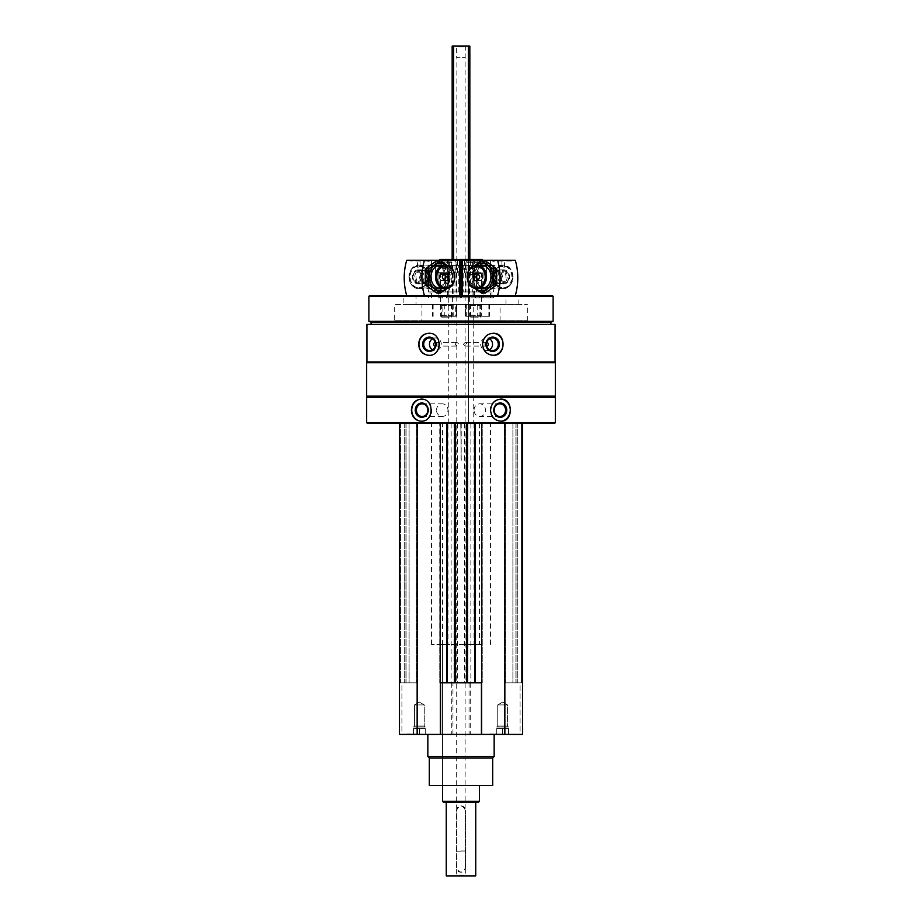 <?xml version="1.0" encoding="UTF-8"?>
<svg xmlns="http://www.w3.org/2000/svg" width="922" height="922" viewBox="0 0 922 922"><rect width="100%" height="100%" fill="white"/><g stroke="black" fill="none" stroke-linecap="round" stroke-linejoin="round"><path stroke-width="0.69" stroke-dasharray="4.61 3.46" d="M515.168 734.408L490.112 733.97L515.168 734.408M431.888 734.408L406.833 733.97L431.888 734.408M427.843 734.408L494.157 734.408L427.843 734.408M520.077 734.408L522.532 734.408L520.077 734.408L520.077 682.822L522.532 682.822L515.905 682.822L520.077 682.822L520.077 734.408M401.923 734.408L399.468 734.408L401.923 734.408L401.923 682.822L399.468 682.822L406.095 682.822L401.923 682.822L401.923 734.408M522.532 423.417L522.532 734.408L522.532 423.417L504.853 423.417L522.532 423.417L522.532 682.822L521.506 682.822L522.532 682.822L522.532 734.408L399.468 734.408L399.468 423.417L417.147 423.417L399.468 423.417L399.468 682.822L400.494 682.822L399.468 682.822L399.468 734.408L399.468 423.417M455.134 344.263L456.816 342.431C459.098 343.652 459.098 344.886 456.816 346.107L455.134 344.263M435.299 342.431A1.844 1.729 90 0 1 437.109 344.263A1.844 1.729 90 0 1 435.299 346.107M463.409 344.263L465.184 342.431C467.362 343.652 467.362 344.886 465.184 346.107L463.409 344.263M486.701 346.107A1.844 1.729 -90 0 1 484.891 344.263A1.844 1.729 -90 0 1 486.701 342.431M470.865 423.417L470.865 682.822L467.927 682.822L467.927 423.417L466.901 423.417L475.74 423.417L417.147 423.417L504.853 423.417L467.927 423.417L467.927 682.822L470.232 682.822L452.944 682.822L452.944 734.408M452.944 682.822L470.865 682.822M555.067 324.371L366.933 324.371M555.067 361.954L366.933 361.954M555.332 397.624L366.668 397.624M555.332 422.679L366.668 422.679M554.595 423.417L367.405 423.417M409.103 423.417L417.816 423.417L409.103 423.417L409.103 682.822L404.7 682.822L417.816 682.822L409.103 682.822L409.103 423.417M440.036 423.417L439.748 682.822L439.748 423.417L439.748 682.822L440.37 682.822M521.506 423.417L515.905 423.417L521.506 423.417L521.506 682.822L521.506 423.417M512.897 423.417L504.184 423.417L512.897 423.417L512.897 682.822L517.3 682.822L504.184 682.822L512.897 682.822L512.897 423.417M554.595 396.886L367.405 396.886M555.332 396.149L366.668 396.149M555.332 362.692L366.668 362.692M367.405 361.954L554.595 361.954L367.405 361.954M371.093 324.371L550.907 324.371L371.093 324.371M550.907 322.158L371.093 322.158M553.119 321.352L368.881 321.352M553.119 296.365L368.881 296.365M552.382 295.628L369.618 295.628M403.145 295.628L518.856 295.628L403.145 295.628L403.145 304.467L518.856 304.467L403.145 304.467M421.942 320.683L500.058 320.683L421.942 320.683L421.942 304.467L500.058 304.467L421.942 304.467M394.674 320.683L527.326 320.683L394.674 320.683L394.674 304.467L527.326 304.467L394.674 304.467M416.041 304.467L505.959 304.467L416.041 304.467L416.041 295.628L505.959 295.628L416.041 295.628M473.228 259.52L448.772 259.52L473.228 259.52L473.228 423.417L448.772 423.417L473.228 423.417M482.068 259.52L439.932 259.52L438.895 260.557L460.677 260.557M461.323 260.557L438.895 260.557L438.895 295.628L483.105 295.628L438.895 295.628L483.105 295.628L438.895 295.628L438.895 291.94L483.105 291.94L438.895 291.94L483.105 291.94L438.895 291.94L438.895 265.409L483.105 265.409L438.895 265.409M421.446 399.099A11.052 10.015 90 0 1 421.757 399.099A11.052 10.015 90 0 1 431.773 410.152A11.052 10.015 90 0 1 421.757 421.204A11.052 10.015 90 0 1 421.446 421.204M436.532 410.152A6.316 5.716 90 0 1 442.249 403.836A6.316 5.716 90 0 1 447.977 410.152A6.316 5.716 90 0 1 442.249 416.467A6.316 5.716 90 0 1 436.532 410.152M500.554 421.204A11.052 10.015 -90 0 1 500.243 421.204A11.052 10.015 -90 0 1 490.227 410.152A11.052 10.015 -90 0 1 500.243 399.099A11.052 10.015 -90 0 1 500.554 399.099M474.023 410.152A6.316 5.716 -90 0 1 479.751 403.836A6.316 5.716 -90 0 1 485.468 410.152A6.316 5.716 -90 0 1 479.751 416.467A6.316 5.716 -90 0 1 474.023 410.152M429.076 333.222A11.052 10.384 90 0 1 429.329 333.211A11.052 10.384 90 0 1 439.713 344.263A11.052 10.384 90 0 1 429.329 355.327A11.052 10.384 90 0 1 429.076 355.316M432.499 338.743A6.316 5.935 90 0 1 441.315 344.263A6.316 5.935 90 0 1 432.499 349.784M492.924 355.316A11.052 10.384 -90 0 1 492.671 355.327A11.052 10.384 -90 0 1 482.287 344.263A11.052 10.384 -90 0 1 492.671 333.211A11.052 10.384 -90 0 1 492.924 333.222M489.501 349.784A6.316 5.935 -90 0 1 480.685 344.263A6.316 5.935 -90 0 1 489.501 338.743M504.853 423.417L504.853 734.408M469.056 682.822L469.056 734.408M466.901 423.417L466.901 682.822L466.901 423.417M451.135 423.417L451.135 682.822M455.099 423.417L455.099 682.822L455.099 423.417M417.147 423.417L417.147 734.408M406.095 423.417L406.095 682.822L406.095 423.417M417.816 423.417L417.816 682.822L417.816 423.417M440.036 682.822L447.216 682.822L446.26 682.822L446.26 423.417L446.26 682.822L455.837 682.822L455.837 423.417L455.837 682.822L454.88 682.822L467.12 682.822L466.163 682.822L466.163 423.417L466.163 682.822L475.74 682.822L475.74 423.417L475.74 682.822L474.784 682.822L481.63 682.822M447.216 423.417L447.216 682.822M454.88 423.417L454.88 682.822M467.12 423.417L467.12 682.822M474.784 423.417L474.784 682.822M515.905 423.417L515.905 682.822L515.905 423.417M504.184 423.417L504.184 682.822L504.184 423.417M470.232 682.822L470.232 734.408M451.768 682.822L451.768 734.408M492.694 785.556L429.306 785.556M442.572 423.417L479.428 423.417L442.572 423.417L442.572 785.556L479.428 785.556L442.572 785.556L442.572 644.501L447.977 644.501L447.977 423.417L490.481 423.417L447.977 423.417M492.694 757.988L429.306 757.988M494.157 756.513L427.843 756.513M474.023 423.417L474.023 644.501L479.428 644.501L442.572 644.501M448.772 423.417L448.772 259.52M474.023 644.501L481.849 644.501L481.849 423.417M481.849 644.501L431.519 644.501L440.151 644.501L440.151 423.417M440.151 644.501L447.977 644.501M431.45 734.408L407.282 734.408L431.45 734.408M424.258 704.927L414.462 704.927L424.258 704.927L424.258 726.04L414.462 726.04L424.258 726.04L425.261 727.032L413.471 727.032L425.261 727.032L425.261 728.507L413.471 728.507L425.261 728.507L422.311 728.507L425.261 728.507L425.261 734.408L413.471 734.408L425.261 734.408L425.261 728.507L413.471 728.507L416.41 728.507L413.471 728.507L413.471 734.408L419.36 734.408L413.471 734.408L413.471 728.507L425.261 728.507L422.311 728.507L425.261 728.507L425.261 734.408L425.261 727.032L413.471 727.032L425.261 727.032L424.258 726.04L414.462 726.04L424.258 726.04L424.258 704.927L414.462 704.927L424.258 704.927L419.36 702.103L424.258 704.927M419.36 728.507L419.36 734.408L419.36 728.507L422.311 728.507L416.41 728.507L419.36 728.507L419.36 734.408L419.36 728.507M514.718 734.408L490.55 734.408L514.718 734.408M413.471 728.507L416.41 728.507L413.471 728.507L413.471 734.408L413.471 728.507M507.538 704.927L497.742 704.927L507.538 704.927L507.538 726.04L497.742 726.04L507.538 726.04L508.529 727.032L496.739 727.032L508.529 727.032L508.529 728.507L496.739 728.507L508.529 728.507L505.59 728.507L508.529 728.507L508.529 734.408L496.739 734.408L508.529 734.408L508.529 728.507L496.739 728.507L499.689 728.507L496.739 728.507L496.739 734.408L502.64 734.408L496.739 734.408L496.739 728.507L508.529 728.507L505.59 728.507L508.529 728.507L508.529 734.408L508.529 727.032L496.739 727.032L508.529 727.032L507.538 726.04L497.742 726.04L507.538 726.04L507.538 704.927L497.742 704.927L507.538 704.927L502.64 702.103L507.538 704.927M502.64 728.507L502.64 734.408L502.64 728.507L505.59 728.507L499.689 728.507L502.64 728.507L502.64 734.408L502.64 728.507M496.739 728.507L499.689 728.507L496.739 728.507L496.739 734.408L496.739 728.507M504.184 260.58L502.087 260.58L504.184 260.58M504.184 267.357L502.087 266.435L504.184 267.357M475.291 297.841L461.403 297.841L475.291 297.841L475.291 295.628L515.294 295.628L475.291 295.628M479.267 295.628L479.267 297.841L493.535 297.841L493.535 295.628M461.519 297.841L461.519 295.628M483.9 295.628L475.475 295.628L475.475 297.841L483.9 297.841L483.9 295.628L473.009 295.628L473.009 260.258L512.816 260.258A2.651 2.178 90 0 1 509.808 260.258M461.403 297.841L461.403 295.628L471.96 295.628L471.96 297.841M475.475 297.841L479.267 297.841M493.535 297.841L483.9 297.841M504.449 260.258L501.764 260.258L504.449 260.258M466.451 260.258L486.562 260.258L466.451 260.258M473.009 295.628L462.729 295.628L462.729 260.258L473.009 260.258M462.729 260.258L461.323 260.258M515.294 260.258L512.816 260.258M490.573 297.841L490.573 260.258M503.32 288.701A11.79 9.658 -90 0 0 511.687 271.01A11.79 9.658 -90 0 0 494.941 271.01A11.79 9.658 -90 0 0 503.32 288.701M485.583 288.69A11.779 9.646 -90 0 0 493.938 271.022A11.779 9.646 -90 0 0 477.216 271.022A11.779 9.646 -90 0 0 485.583 288.69M461.403 295.628L462.729 295.628M475.475 295.628L471.96 295.628M470.07 272.935L482.137 272.935L470.07 272.935M466.451 272.935L486.562 272.935L466.451 272.935M502.859 287.906A10.995 9.013 -90 0 0 511.871 276.911A10.995 9.013 -90 0 0 502.859 265.916A10.995 9.013 -90 0 0 493.846 276.911A10.995 9.013 -90 0 0 502.859 287.906L486.032 287.906A10.995 9.013 -90 0 0 495.033 276.911A10.995 9.013 -90 0 0 486.032 265.916A10.995 9.013 -90 0 0 477.02 276.911A10.995 9.013 -90 0 0 486.032 287.906M502.352 276.911A7.076 5.797 -90 0 0 496.555 269.835A7.076 5.797 -90 0 0 490.758 276.911A7.076 5.797 -90 0 0 496.555 283.988A7.076 5.797 -90 0 0 502.352 276.911M503.135 270.169L506.132 271.333L509.52 276.911A7.076 5.797 -90 0 0 503.735 269.835A7.076 5.797 -90 0 0 497.938 276.911A7.076 5.797 -90 0 0 503.735 283.988A7.076 5.797 -90 0 0 509.532 276.911L506.132 282.489A5.855 4.794 90 0 1 504.103 282.72A5.855 4.794 90 0 1 499.978 275.666A5.855 4.794 90 0 1 506.132 271.333A5.855 4.794 90 0 1 509.463 276.911A5.855 4.794 90 0 1 506.132 282.489L503.135 283.653A7.076 5.797 -90 0 0 507.181 276.911A7.076 5.797 -90 0 0 503.135 270.169A7.076 5.797 -90 0 0 501.372 269.835A7.076 5.797 -90 0 0 495.587 276.485A7.076 5.797 -90 0 0 500.692 283.93L500.738 283.918C503.089 283.261 503.55 283.261 502.11 283.918A7.076 5.797 -90 0 0 503.135 283.653M512.655 276.911A10.891 8.92 -90 0 0 499.275 267.484A10.891 8.92 -90 0 0 499.275 286.339A10.891 8.92 -90 0 0 512.655 276.911M512.886 276.911A11.79 9.658 -90 0 0 503.216 265.121A11.79 9.658 -90 0 0 493.558 276.911A11.79 9.658 -90 0 0 503.216 288.701A11.79 9.658 -90 0 0 512.886 276.911M477.919 273.223L474.542 273.223M477.919 280.599L474.542 280.599M481.411 280.599L478.034 280.599L481.411 280.599L483.151 276.911L479.774 276.911M481.411 273.223L478.034 273.223L481.411 273.223L483.151 276.911M478.264 280.092A3.607 2.962 -90 0 0 482.632 276.911A3.607 2.962 -90 0 0 478.264 273.73M498.422 283.653A7.076 5.797 90 0 1 494.388 276.911A7.076 5.797 90 0 1 498.422 270.169L495.437 271.333C488.718 277.487 493.258 281.21 495.437 282.489A5.855 4.794 90 0 1 492.094 276.911A5.855 4.794 90 0 1 495.437 271.333A5.855 4.794 90 0 1 501.695 276.911A5.855 4.794 90 0 1 495.437 282.489L498.422 283.653A7.076 5.797 90 0 0 499.493 283.93L499.459 283.918C498.018 283.261 498.468 283.261 500.819 283.918L502.11 283.918L500.819 283.918M502.11 283.918L503.17 283.319L498.399 283.319L500.738 283.918M498.422 270.169A7.076 5.797 90 0 1 500.185 269.835A7.076 5.797 90 0 1 505.982 276.911A7.076 5.797 90 0 1 500.877 283.93M499.493 283.93L500.692 283.93M477.204 304.467L465.437 304.467L465.437 316.269L489.686 316.269L465.437 316.269L465.449 304.467L489.686 304.467L477.204 304.467L477.204 316.269M469.874 304.467L481.399 304.467L469.874 304.467M469.874 316.269L481.399 316.269L469.874 316.269M470.819 305.47L480.408 305.47L470.819 305.47M470.819 315.266L480.408 315.266L470.819 315.266M477.665 261.145L470.404 261.145L480.616 261.145L477.665 261.145L477.665 267.034L480.593 267.034L470.416 267.034L477.665 267.034M470.404 261.145L470.416 267.034M480.616 261.145L480.593 267.034M480.316 261.145L467.108 261.145L480.316 261.145M480.996 262.321L465.933 262.321L480.996 262.321M480.996 272.635L465.933 272.635L480.996 272.635M480.823 272.935L466.221 272.935L480.823 272.935M478.933 272.935L469.54 272.935L478.933 272.935M478.887 274.433L469.609 274.433L478.887 274.433M478.887 316.016L469.609 316.016L478.887 316.016M478.241 317.145L470.739 317.145L478.241 317.145M475.13 267.034L471.499 267.034L475.13 267.034M473.343 267.034L473.343 261.145M472.583 267.034L472.583 261.145M478.437 267.034L478.437 261.145M496.935 276.911A13.853 11.352 -90 0 0 479.901 264.914A13.853 11.352 -90 0 0 479.901 288.909A13.853 11.352 -90 0 0 496.935 276.911M495.241 276.911A11.79 9.658 -90 0 0 480.742 266.7A11.79 9.658 -90 0 0 480.742 287.122A11.79 9.658 -90 0 0 495.241 276.911M485.226 293.081L473.747 284.99L473.747 268.832L485.226 260.742M475.176 265.294A13.853 11.352 -90 0 0 471.522 269.985A13.853 11.352 -90 0 0 475.176 288.528M474.818 265.375L470.232 268.832L470.232 284.99L474.818 288.448M479.083 265.455A11.79 9.658 -90 0 0 471.695 276.911A11.79 9.658 -90 0 0 479.083 288.367M494.134 276.911A10.995 9.013 -90 0 0 485.122 265.916A10.995 9.013 -90 0 0 476.109 276.911A10.995 9.013 -90 0 0 485.122 287.906A10.995 9.013 -90 0 0 494.134 276.911M490.827 276.911A10.995 9.013 -90 0 0 481.814 265.916A10.995 9.013 -90 0 0 472.802 276.911A10.995 9.013 -90 0 0 481.814 287.906A10.995 9.013 -90 0 0 490.827 276.911M470.232 284.99L473.747 284.99M470.232 268.832L473.747 268.832M417.816 260.58L419.913 260.58L417.816 260.58M417.816 267.357L419.913 266.435L417.816 267.357M446.709 297.841L460.597 297.841L460.597 295.628L450.04 295.628L450.04 297.841L446.709 297.841L446.709 295.628L460.481 295.628L406.706 295.628L442.733 295.628L442.733 297.841L438.1 297.841L438.1 295.628L446.525 295.628L446.525 297.841M450.04 297.841L460.597 297.841M460.481 297.841L460.481 295.628M438.1 297.841L442.733 297.841M428.465 297.841L428.465 295.628M417.551 260.258L420.236 260.258L417.551 260.258M455.549 260.258L435.438 260.258L455.549 260.258M460.597 295.628L448.991 295.628L448.991 260.258L412.192 260.258A2.651 2.178 -90 0 1 409.184 260.258L406.706 260.258M409.184 260.258L412.192 260.258M460.677 260.258L448.991 260.258M448.991 295.628L438.1 295.628M431.427 297.841L431.427 260.258M418.68 288.701A11.79 9.658 -90 0 1 410.313 271.01A11.79 9.658 -90 0 1 427.059 271.01A11.79 9.658 -90 0 1 418.68 288.701M436.417 265.133A11.779 9.646 90 0 0 428.062 282.8A11.779 9.646 90 0 0 444.784 282.8A11.779 9.646 90 0 0 436.417 265.133M450.04 295.628L446.525 295.628M442.733 295.628L446.709 295.628M451.93 272.935L439.863 272.935L451.93 272.935M455.549 272.935L435.438 272.935L455.549 272.935M435.968 265.916A10.995 9.013 -90 0 1 444.98 276.911A10.995 9.013 -90 0 1 435.968 287.906A10.995 9.013 -90 0 1 426.967 276.911A10.995 9.013 -90 0 1 435.968 265.916L419.141 265.916A10.995 9.013 -90 0 1 428.154 276.911A10.995 9.013 -90 0 1 419.141 287.906A10.995 9.013 -90 0 1 410.129 276.911A10.995 9.013 -90 0 1 419.141 265.916M435.968 287.906L419.141 287.906M419.648 276.911A7.076 5.797 90 0 0 425.445 283.988A7.076 5.797 90 0 0 431.242 276.911A7.076 5.797 90 0 0 425.445 269.835A7.076 5.797 90 0 0 419.648 276.911M418.865 283.653L415.868 282.489L412.48 276.911A7.076 5.797 90 0 0 418.265 283.988A7.076 5.797 90 0 0 424.062 276.911A7.076 5.797 90 0 0 418.265 269.835A7.076 5.797 90 0 0 412.468 276.911L415.868 271.333A5.855 4.794 -90 0 1 417.897 271.103A5.855 4.794 -90 0 1 422.022 278.156A5.855 4.794 -90 0 1 415.868 282.489A5.855 4.794 -90 0 1 412.537 276.911A5.855 4.794 -90 0 1 415.868 271.333L418.865 270.169A7.076 5.797 90 0 0 414.819 276.911A7.076 5.797 90 0 0 418.865 283.653A7.076 5.797 90 0 0 420.628 283.988A7.076 5.797 90 0 0 426.413 277.338A7.076 5.797 90 0 0 421.308 269.892L421.262 269.904C418.911 270.561 418.45 270.561 419.89 269.904A7.076 5.797 90 0 0 418.865 270.169M409.345 276.911A10.891 8.92 90 0 0 422.725 286.339A10.891 8.92 90 0 0 422.725 267.484A10.891 8.92 90 0 0 409.345 276.911M409.114 276.911A11.79 9.658 90 0 0 418.784 288.701A11.79 9.658 90 0 0 428.442 276.911A11.79 9.658 90 0 0 418.784 265.121A11.79 9.658 90 0 0 409.114 276.911M444.081 280.599L447.458 280.599M444.081 273.223L447.458 273.223M440.589 273.223L443.966 273.223L440.589 273.223L438.849 276.911L442.226 276.911M440.589 280.599L443.966 280.599L440.589 280.599L438.849 276.911M443.736 273.73A3.607 2.962 90 0 0 439.368 276.911A3.607 2.962 90 0 0 443.736 280.092M423.578 270.169A7.076 5.797 -90 0 1 427.612 276.911A7.076 5.797 -90 0 1 423.578 283.653L426.563 282.489C433.282 276.335 428.742 272.612 426.563 271.333A5.855 4.794 -90 0 1 429.906 276.911A5.855 4.794 -90 0 1 426.563 282.489A5.855 4.794 -90 0 1 420.305 276.911A5.855 4.794 -90 0 1 426.563 271.333L423.578 270.169A7.076 5.797 -90 0 0 422.507 269.892L422.541 269.904C423.982 270.561 423.532 270.561 421.181 269.904L419.89 269.904L421.181 269.904M419.89 269.904L418.83 270.503L423.601 270.503L421.262 269.904M423.578 283.653A7.076 5.797 -90 0 1 421.815 283.988A7.076 5.797 -90 0 1 416.018 276.911A7.076 5.797 -90 0 1 421.123 269.892M422.507 269.892L421.308 269.892M442.86 316.269L456.563 316.269L442.86 316.269L442.86 304.467L456.563 304.467L455.33 304.467L455.33 316.269M442.86 304.467L455.33 304.467M440.854 304.467L452.391 304.467L440.854 304.467M440.854 316.269L452.391 316.269L440.854 316.269M441.811 305.47L451.388 305.47L441.811 305.47M441.811 315.266L451.388 315.266L441.811 315.266M441.408 261.145L451.596 261.145L441.384 261.145L451.596 261.145L441.408 261.145L441.408 267.034L451.584 267.034L441.408 267.034M451.307 261.145L438.088 261.145L451.307 261.145M451.987 262.321L436.913 262.321L451.987 262.321M451.987 272.635L436.913 272.635L451.987 272.635M451.815 272.935L437.212 272.935L451.815 272.935M449.913 272.935L440.52 272.935L449.913 272.935M449.867 274.433L440.601 274.433L449.867 274.433M449.867 316.016L440.601 316.016L449.867 316.016M449.221 317.145L441.73 317.145L449.221 317.145M442.491 267.034L446.11 267.034L442.491 267.034M451.584 267.034L451.584 261.145M448.657 267.034L448.657 261.145M443.563 267.034L443.563 261.145M444.335 267.034L444.335 261.145M449.417 267.034L449.417 261.145M425.065 276.911A13.853 11.352 90 0 0 442.099 288.909A13.853 11.352 90 0 0 442.099 264.914A13.853 11.352 90 0 0 425.065 276.911M426.759 276.911A11.79 9.658 90 0 0 441.258 287.122A11.79 9.658 90 0 0 441.258 266.7A11.79 9.658 90 0 0 426.759 276.911M436.774 260.742L448.253 268.832L448.253 284.99L436.774 293.081M446.824 288.528A13.853 11.352 90 0 0 450.478 283.838A13.853 11.352 90 0 0 446.824 265.294M447.182 288.448L451.768 284.99L451.768 268.832L447.182 265.375M442.917 288.367A11.79 9.658 90 0 0 450.305 276.911A11.79 9.658 90 0 0 442.917 265.455M427.866 276.911A10.995 9.013 90 0 0 436.878 287.906A10.995 9.013 90 0 0 445.891 276.911A10.995 9.013 90 0 0 436.878 265.916A10.995 9.013 90 0 0 427.866 276.911M431.173 276.911A10.995 9.013 90 0 0 440.186 287.906A10.995 9.013 90 0 0 449.198 276.911A10.995 9.013 90 0 0 440.186 265.916A10.995 9.013 90 0 0 431.173 276.911M451.768 268.832L448.253 268.832M451.768 284.99L448.253 284.99M461 851.006L465.126 851.006L461 851.006M461 851.144L456.644 851.144L461 851.144M455.837 875.9L466.163 875.9L455.837 875.9L456.644 875.105L465.356 875.105L456.644 875.105L456.874 57.729L465.126 57.729L456.644 57.602L465.356 57.602L456.644 57.602L456.644 46.895L465.356 46.895L456.644 46.895L455.837 46.1L466.163 46.1L455.837 46.1M446.26 802.209L475.74 802.209L446.26 802.209M475.74 875.9L446.26 875.9M456.574 867.798L456.574 810.311C459.525 804.606 462.475 804.606 465.426 810.311A4.426 4.426 0 0 0 461 805.886A4.426 4.426 0 0 0 456.574 810.311L456.574 867.798A4.426 4.426 0 0 0 461 872.212A4.426 4.426 0 0 0 465.426 867.798C462.475 873.491 459.525 873.491 456.574 867.798M465.426 867.798L465.426 810.311L465.426 867.798M469.84 259.52L469.84 46.1L468.364 46.1L468.364 423.417L469.84 423.417L452.16 423.417L468.364 423.417L468.364 259.52M468.364 46.1L452.16 46.1L452.16 259.52M478.506 802.209L443.494 802.209M479.428 801.287L442.572 801.287M461.161 423.417L461.161 460.262L460.839 423.417M461.161 460.262L461.254 423.417M461.254 460.262L460.746 423.417M460.677 265.409L428.58 265.409L449.348 265.409L449.348 291.94L428.58 291.94L460.677 291.94M461.323 265.409L493.42 265.409L458.787 265.409L458.787 291.94L449.348 291.94M458.787 265.409L449.348 265.409M461 265.409L461 291.94L458.787 291.94M463.213 265.409L463.213 291.94L461 291.94M472.652 265.409L472.652 291.94L463.213 291.94M472.652 291.94L461.323 291.94M483.105 265.409L483.105 295.628L482.805 260.258M430.044 291.94L491.956 291.94L430.044 291.94L430.044 295.628L491.956 295.628L430.044 295.628M474.98 423.417L474.98 682.822M467.569 423.417L467.569 682.822M464.434 423.417L464.434 682.822M457.566 423.417L457.566 682.822M454.431 423.417L454.431 682.822M447.02 423.417L447.02 682.822M454.073 423.417L454.073 682.822L454.073 423.417M400.494 423.417L400.494 682.822L400.494 423.417M405.069 423.417L405.069 682.822L405.069 423.417M416.525 423.417L416.525 682.822L416.525 423.417M446.928 423.417L446.928 682.822M446.559 423.417L446.559 682.822M446.847 423.417L446.847 682.822M455.249 423.417L455.249 682.822M455.549 423.417L455.549 682.822M455.18 423.417L455.18 682.822M466.82 423.417L466.82 682.822M466.451 423.417L466.451 682.822M466.751 423.417L466.751 682.822M475.153 423.417L475.153 682.822M475.441 423.417L475.441 682.822M475.072 423.417L475.072 682.822M481.964 423.417L481.964 682.822M482.252 423.417L482.252 682.822L482.252 423.417M516.931 423.417L516.931 682.822L516.931 423.417M505.475 423.417L505.475 682.822L505.475 423.417M474.438 295.628L474.438 260.258M500.761 276.911A5.129 4.207 90 0 1 494.457 281.36A5.129 4.207 90 0 1 494.457 272.463A5.129 4.207 90 0 1 500.761 276.911M509.209 276.911A5.129 4.207 90 0 1 502.905 281.36A5.129 4.207 90 0 1 502.905 272.463A5.129 4.207 90 0 1 509.209 276.911M468.249 304.467L468.249 316.269M469.92 304.467L469.92 316.269M488.856 304.467L488.856 316.269M489.536 304.467L489.536 316.269M479.14 304.467L479.14 316.269M466.67 304.467L466.67 316.269M459.271 295.628L459.271 260.258M447.562 295.628L447.562 260.258M421.239 276.911A5.129 4.207 -90 0 1 427.543 272.463A5.129 4.207 -90 0 1 427.543 281.36A5.129 4.207 -90 0 1 421.239 276.911M412.791 276.911A5.129 4.207 -90 0 1 419.095 272.463A5.129 4.207 -90 0 1 419.095 281.36A5.129 4.207 -90 0 1 412.791 276.911M432.464 304.467L432.464 316.269M433.144 304.467L433.144 316.269M452.08 304.467L452.08 316.269M453.751 304.467L453.751 316.269M456.551 304.467L456.551 316.269L456.563 304.467M444.796 304.467L444.796 316.269M453.636 46.1L453.636 259.52M445.603 265.409L445.603 291.94M452.898 265.409L452.898 291.94L452.886 265.409M454.995 265.409L454.995 291.94M456.355 265.409L456.355 291.94M465.645 265.409L465.645 291.94M467.005 265.409L467.005 291.94M469.114 265.409L469.114 291.94L469.102 265.409M476.397 265.409L476.397 291.94M435.38 346.107L456.816 346.107M435.38 342.431L456.816 342.431M486.62 342.431L465.184 342.431M486.62 346.107L465.184 346.107M500.058 320.683L500.058 304.467M505.959 304.467L505.959 295.628M518.856 304.467L518.856 295.628M527.326 320.683L527.326 304.467M421.135 421.204L421.757 421.204M421.135 399.099L421.757 399.099M422.115 416.467L442.249 416.467M422.115 403.836L442.249 403.836M500.865 399.099L500.243 399.099M500.865 421.204L500.243 421.204M499.885 403.836L479.751 403.836M499.885 416.467L479.751 416.467M429.617 350.579L435.38 350.579M429.617 337.959L435.38 337.959M492.383 337.959L486.62 337.959M492.383 350.579L486.62 350.579M475.74 423.417L475.74 682.822M446.26 423.417L446.26 682.822M404.7 423.417L404.7 682.822L404.7 423.417M517.3 423.417L517.3 682.822L517.3 423.417M479.428 423.417L479.428 644.501M490.481 644.501L490.481 423.417M431.519 644.501L431.519 423.417M419.36 702.103L414.462 704.927L414.462 726.04L413.471 727.032L414.462 726.04L414.462 704.927L419.36 702.103M502.64 702.103L497.742 704.927L497.742 726.04L496.739 727.032L497.742 726.04L497.742 704.927L502.64 702.103M504.403 267.242L504.714 260.258M502.087 266.435L501.764 260.258M511.307 260.995L493.57 260.995M468.872 272.935L468.872 297.841M482.137 272.935L482.137 297.841M464.458 260.258L464.458 272.935M486.562 260.258L486.562 272.935M502.859 265.916L486.032 265.916M503.735 269.835L496.555 269.835M503.735 283.988L496.555 283.988M503.216 265.121L476.812 265.121M503.216 288.701L476.812 288.701M500.185 269.835L501.372 269.835M489.686 304.467L489.686 316.269M481.399 316.269L480.408 315.266L480.408 305.47L481.399 304.467M469.609 316.269L470.612 315.266L470.612 305.47L469.609 304.467M467.108 261.145L465.933 262.321L466.221 272.935M483.912 261.145L485.087 262.321L484.788 272.935M480.27 317.145L481.399 316.016L481.48 272.935M470.739 317.145L469.609 316.016L469.54 272.935M471.084 267.034L475.51 269.593L479.924 267.034M485.122 265.916L481.814 265.916M485.122 287.906L481.814 287.906M419.913 266.435L420.236 260.258M417.597 267.242L417.286 260.258M428.43 260.995L410.693 260.995M439.863 272.935L439.863 297.841M453.128 272.935L453.128 297.841M435.438 260.258L435.438 272.935M457.543 260.258L457.543 272.935M418.265 283.988L425.445 283.988M418.265 269.835L425.445 269.835M418.784 288.701L445.188 288.701M418.784 265.121L445.188 265.121M421.815 283.988L420.628 283.988M432.314 304.467L432.314 316.269M452.391 316.269L451.388 315.266L451.388 305.47L452.391 304.467M440.601 316.269L441.592 315.266L441.592 305.47L440.601 304.467M438.088 261.145L436.913 262.321L437.212 272.935M454.892 261.145L456.067 262.321L455.779 272.935M451.261 317.145L452.391 316.016L452.46 272.935M441.73 317.145L440.601 316.016L440.52 272.935M442.076 267.034L446.49 269.593L450.916 267.034M436.878 287.906L440.186 287.906M436.878 265.916L440.186 265.916M466.163 46.1L465.356 46.895L465.126 57.729L465.126 851.006L465.356 875.105L466.163 875.9M452.956 265.409L452.956 291.94M452.299 265.409L452.299 291.94M469.701 265.409L469.701 291.94M469.044 265.409L469.044 291.94M428.58 265.409L428.58 291.94M493.42 265.409L493.42 291.94M491.956 291.94L491.956 295.628"/><path stroke-width="1.38" d="M399.468 423.417L399.468 734.408L522.532 734.408L522.532 423.417M435.299 346.107A1.844 1.729 90 0 1 435.299 342.431M486.701 342.431A1.844 1.729 -90 0 1 486.701 346.107M366.933 324.371L555.067 324.371L555.067 361.954L366.933 361.954L366.933 324.371M428.822 333.211C422.587 333.868 419.199 337.556 418.657 344.263C419.199 350.982 422.587 354.67 428.822 355.327C442.445 356.019 442.491 332.542 428.822 333.211M493.178 333.211C486.781 333.868 483.255 337.556 482.563 344.263C483.255 350.982 486.793 354.67 493.178 355.327C506.316 356.019 506.351 332.542 493.178 333.211M366.668 397.624L555.332 397.624L555.332 422.679L366.668 422.679L366.668 397.624L367.405 396.886L554.595 396.886L555.332 397.624M421.135 399.099C415.142 399.756 411.892 403.444 411.396 410.152C411.892 416.871 415.142 420.547 421.135 421.204C434.343 421.896 434.377 398.419 421.135 399.099M500.865 399.099C494.688 399.756 491.253 403.444 490.573 410.152C491.253 416.871 494.688 420.547 500.865 421.204C513.473 421.896 513.508 398.419 500.865 399.099M366.668 422.679L367.405 423.417L554.595 423.417L555.332 422.679M366.668 396.149L555.332 396.149L555.332 362.692L366.668 362.692L366.668 396.149L367.405 396.886M367.405 361.954L366.668 362.692M371.093 324.371L371.093 322.158L550.907 322.158L553.119 321.352L553.119 296.365L368.881 296.365L368.881 321.352L553.119 321.352M371.093 322.158L368.881 321.352M368.881 296.365L369.618 295.628L552.382 295.628L553.119 296.365M438.895 260.557L439.932 259.52L482.068 259.52L482.805 260.258M460.677 260.557L461.323 260.557M421.446 421.204A11.052 10.015 90 0 1 411.742 410.152A11.052 10.015 90 0 1 421.446 399.099M415.257 410.152A7.169 6.5 90 0 1 425.007 403.94A7.169 6.5 90 0 1 425.007 416.364A7.169 6.5 90 0 1 415.257 410.152M416.398 410.152A6.316 5.716 90 0 1 422.115 403.836A6.316 5.716 90 0 1 427.843 410.152A6.316 5.716 90 0 1 422.115 416.467A6.316 5.716 90 0 1 416.398 410.152M500.554 399.099A11.052 10.015 -90 0 1 510.258 410.152A11.052 10.015 -90 0 1 500.554 421.204M493.743 410.152A7.169 6.5 -90 0 1 503.493 403.94A7.169 6.5 -90 0 1 503.493 416.364A7.169 6.5 -90 0 1 493.743 410.152M494.157 410.152A6.316 5.716 -90 0 1 499.885 403.836A6.316 5.716 -90 0 1 505.602 410.152A6.316 5.716 -90 0 1 499.885 416.467A6.316 5.716 -90 0 1 494.157 410.152M429.076 355.316A11.052 10.384 90 0 1 418.945 344.263A11.052 10.384 90 0 1 429.076 333.222M422.599 344.263A7.169 6.742 90 0 1 432.695 338.063A7.169 6.742 90 0 1 432.695 350.475A7.169 6.742 90 0 1 422.599 344.263M423.694 344.263A6.316 5.935 90 0 1 429.617 337.959A6.316 5.935 90 0 1 435.553 344.263A6.316 5.935 90 0 1 429.617 350.579A6.316 5.935 90 0 1 423.694 344.263M432.499 349.784A6.316 5.935 90 0 1 432.499 338.743M492.924 333.222A11.052 10.384 -90 0 1 503.055 344.263A11.052 10.384 -90 0 1 492.924 355.316M485.929 344.263A7.169 6.742 -90 0 1 496.036 338.063A7.169 6.742 -90 0 1 496.036 350.475A7.169 6.742 -90 0 1 485.929 344.263M486.447 344.263A6.316 5.935 -90 0 1 492.383 337.959A6.316 5.935 -90 0 1 498.306 344.263A6.316 5.935 -90 0 1 492.383 350.579A6.316 5.935 -90 0 1 486.447 344.263M489.501 338.743A6.316 5.935 -90 0 1 489.501 349.784M417.147 423.417L417.147 734.408M440.37 423.417L440.37 734.408M447.216 423.417L447.216 682.822M454.88 423.417L454.88 682.822M467.12 423.417L467.12 682.822M474.784 423.417L474.784 682.822M481.63 423.417L481.63 734.408M504.853 423.417L504.853 734.408M440.37 682.822L481.63 682.822M440.555 682.822L440.555 734.408M481.445 682.822L481.445 734.408M492.694 757.988L429.306 757.988L429.306 785.556L492.694 785.556L492.694 757.988L494.157 756.513L494.157 734.408M429.306 757.988L427.843 756.513L494.157 756.513M427.843 756.513L427.843 734.408M461.323 260.258L461.323 295.628L461.323 260.258L492.071 260.258A2.651 2.178 -90 0 0 495.079 260.258L492.071 260.258M515.294 295.628A53.061 43.484 90 0 0 515.294 260.258L495.079 260.258M497.557 295.628A53.061 43.484 -90 0 0 497.557 260.258M486.47 276.911A11.79 9.658 -90 0 0 476.812 265.121A11.79 9.658 -90 0 0 467.143 276.911A11.79 9.658 -90 0 0 476.812 288.701A11.79 9.658 -90 0 0 486.47 276.911M485.214 276.911A10.891 8.92 -90 0 0 471.834 267.484A10.891 8.92 -90 0 0 471.834 286.339A10.891 8.92 -90 0 0 485.214 276.911M472.802 276.911L474.542 273.223L478.034 273.223L476.178 276.911L472.802 276.911L474.542 280.599L478.034 280.599L479.774 276.911L478.034 273.223M476.178 276.911L478.034 280.599M478.264 273.73A3.607 2.962 -90 0 0 476.709 276.911A3.607 2.962 -90 0 0 478.264 280.092M481.71 260.742L485.226 260.742L496.704 268.832L496.704 284.99L485.226 293.081L481.71 293.081L493.189 284.99L493.189 268.832L481.71 260.742L474.818 265.375M475.176 288.528A13.853 11.352 -90 0 0 486.781 289.082A13.853 11.352 -90 0 0 492.717 276.911A13.853 11.352 -90 0 0 486.781 264.741A13.853 11.352 -90 0 0 475.176 265.294M474.818 288.448L481.71 293.081M479.083 288.367A11.79 9.658 -90 0 0 491.023 276.911A11.79 9.658 -90 0 0 479.083 265.455M493.189 268.832L496.704 268.832M493.189 284.99L496.704 284.99M429.929 260.258L426.921 260.258A2.651 2.178 90 0 0 429.929 260.258L460.677 260.258L460.677 295.628L460.677 260.258M426.921 260.258L406.706 260.258A53.061 43.484 -90 0 0 406.706 295.628M424.443 260.258A53.061 43.484 90 0 0 424.443 295.628M435.53 276.911A11.79 9.658 90 0 0 445.188 288.701A11.79 9.658 90 0 0 454.857 276.911A11.79 9.658 90 0 0 445.188 265.121A11.79 9.658 90 0 0 435.53 276.911M436.786 276.911A10.891 8.92 90 0 0 450.167 286.339A10.891 8.92 90 0 0 450.167 267.484A10.891 8.92 90 0 0 436.786 276.911M449.198 276.911L447.458 280.599L443.966 280.599L445.822 276.911L449.198 276.911L447.458 273.223L443.966 273.223L442.226 276.911L443.966 280.599M445.822 276.911L443.966 273.223M443.736 280.092A3.607 2.962 90 0 0 445.291 276.911A3.607 2.962 90 0 0 443.736 273.73M440.29 293.081L436.774 293.081L425.296 284.99L425.296 268.832L436.774 260.742L440.29 260.742L428.811 268.832L428.811 284.99L440.29 293.081L447.182 288.448M446.824 265.294A13.853 11.352 90 0 0 435.219 264.741A13.853 11.352 90 0 0 429.283 276.911A13.853 11.352 90 0 0 435.219 289.082A13.853 11.352 90 0 0 446.824 288.528M447.182 265.375L440.29 260.742M442.917 265.455A11.79 9.658 90 0 0 430.977 276.911A11.79 9.658 90 0 0 442.917 288.367M428.811 284.99L425.296 284.99M428.811 268.832L425.296 268.832M475.74 802.209L475.74 875.9L446.26 875.9L446.26 802.209M452.16 259.52L452.16 46.1L469.84 46.1L469.84 259.52M479.428 801.287L442.572 801.287L443.494 802.209L478.506 802.209L479.428 801.287L479.428 785.556M442.572 801.287L442.572 785.556M460.677 291.94L461.323 291.94M460.677 265.409L461.323 265.409M446.628 423.417L446.628 682.822M455.468 423.417L455.468 682.822M466.532 423.417L466.532 682.822M475.372 423.417L475.372 682.822M462.187 295.628L462.187 260.258M461.553 295.628L461.553 260.258M460.447 295.628L460.447 260.258M459.813 295.628L459.813 260.258M468.364 46.1L468.364 259.52M453.636 46.1L453.636 259.52M554.595 396.886L555.332 396.149M554.595 361.954L555.332 362.692M550.907 324.371L550.907 322.158"/></g></svg>
